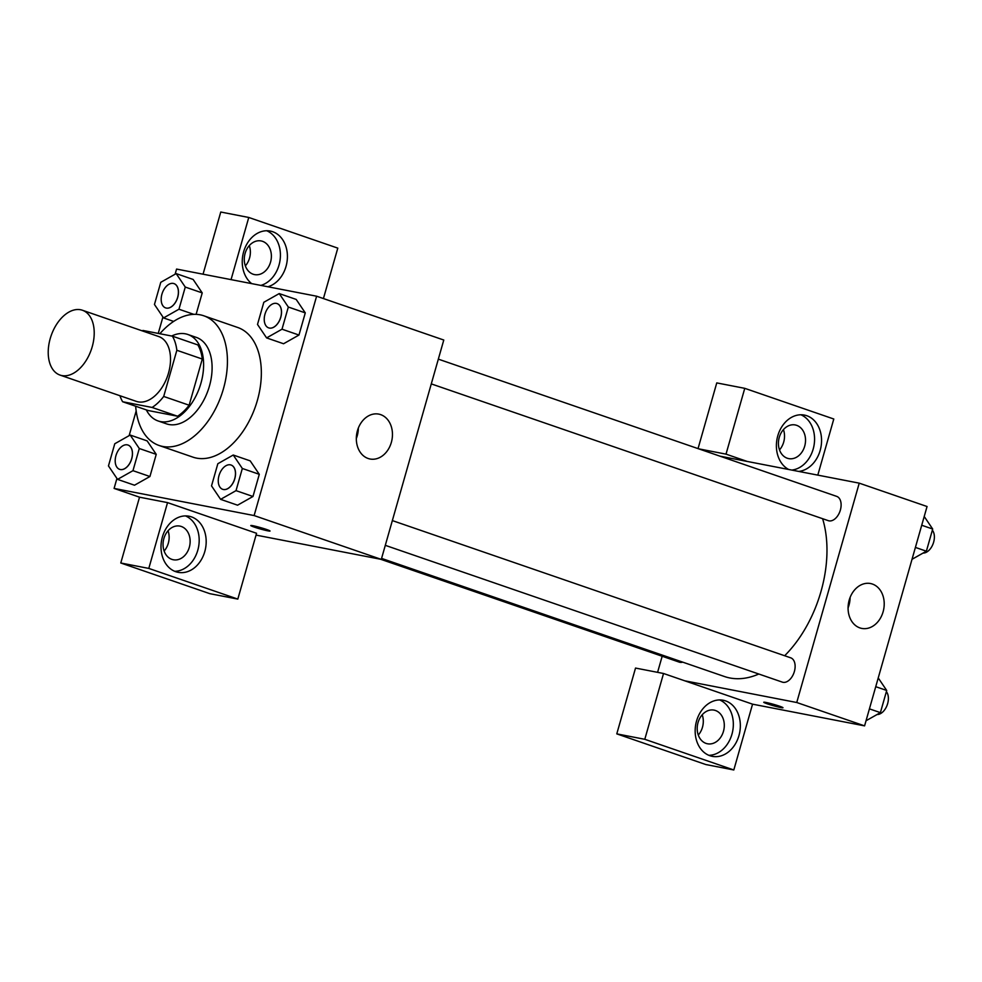 <?xml version="1.0" encoding="UTF-8"?>
<svg xmlns="http://www.w3.org/2000/svg" width="982" height="982" viewBox="0 0 982 982"><rect width="100%" height="100%" fill="white"/><g stroke="black" fill="none" stroke-linecap="round" stroke-linejoin="round"><path stroke-width="1.47" d="M61.841 375.566A34.296 21.26 109 0 1 60.049 375.087A34.296 21.26 109 0 1 51.113 335.734A34.296 21.26 109 0 1 82.39 310.238A34.296 21.26 109 0 1 91.792 348.168A34.296 21.26 109 0 1 61.841 375.566M82.39 310.238L158.691 336.531A34.296 21.26 109 0 1 168.094 374.461A34.296 21.26 109 0 1 138.155 401.859A34.296 21.26 109 0 1 136.351 401.38L60.049 375.087M172.415 336.163L197.848 344.928A44.264 27.447 109 0 1 202.292 359.044L189.133 405.21L163.699 396.446L176.846 350.279A44.264 27.447 109 0 0 172.415 336.163L142.942 330.455A44.264 27.447 109 0 0 142.292 330.873M189.133 405.21A44.264 27.447 109 0 1 177.546 416.221L148.073 410.501L122.627 401.736A44.264 27.447 109 0 1 119.951 395.721M122.627 401.736L152.1 407.456A44.264 27.447 109 0 0 163.699 396.446M177.546 416.221L152.1 407.456M146.33 409.899A45.724 28.355 -71 0 0 158.065 420.947A45.724 28.355 -71 0 0 199.763 386.945A45.724 28.355 -71 0 0 187.857 334.481A45.724 28.355 -71 0 0 171.666 336.016M187.857 334.481L196.326 337.403A45.724 28.355 109 0 1 208.871 387.976A45.724 28.355 109 0 1 168.941 424.506A45.724 28.355 109 0 1 166.547 423.868L158.065 420.947M202.292 359.044L176.846 350.279M159.857 333.733A68.58 42.533 109 0 1 203.777 315.787A68.58 42.533 109 0 1 222.583 391.646A68.58 42.533 109 0 1 162.693 446.442A68.58 42.533 109 0 1 159.096 445.484A68.58 42.533 109 0 1 135.663 406.229M203.777 315.787L237.693 327.472A68.58 42.533 109 0 1 256.498 403.332A68.58 42.533 109 0 1 196.609 458.128A68.58 42.533 109 0 1 193.012 457.17L159.096 445.484M116.932 478.455L114.096 488.422L254.117 515.562L316.609 296.208L176.576 269.068L175.115 274.199M162.926 317.014L158.249 333.414M136.167 410.955L129.133 435.64M117.558 479.376L134.509 485.218L149.927 476.515L156.236 454.347L147.14 440.893L130.189 435.051L114.771 443.754L108.462 465.922L117.558 479.376L132.963 470.673L139.284 448.504L130.189 435.051M185.267 287.063L202.231 292.906L196.118 314.35L202.231 292.906L193.135 279.453L176.171 273.61L160.766 282.313L154.456 304.481L163.552 317.935L178.957 309.22L185.267 287.063L176.171 273.61M266.601 337.906L283.565 343.749L298.97 335.046L305.279 312.877L296.183 299.424L279.232 293.581L263.827 302.284L257.505 324.453L266.601 337.906L282.006 329.203L288.327 307.035L279.232 293.581M220.619 499.347L237.57 505.19L252.975 496.487L259.297 474.318L250.201 460.865L233.237 455.022L217.832 463.725L211.523 485.894L220.619 499.347L236.024 490.644L242.333 468.475L233.237 455.022M256.044 535.104L381.298 559.384L443.778 340.03L316.609 296.208M251.687 283.626A28.576 22.328 -79 0 1 243.634 251.822A28.576 22.328 -79 0 1 270.271 231.065A28.576 22.328 -79 0 1 287.382 258.02A28.576 22.328 -79 0 1 267.865 286.769M231.052 279.637L248.765 217.464L337.796 248.127L323.422 298.565M260.868 285.406A28.576 22.328 101 0 0 280.214 258.941A28.576 22.328 101 0 0 266.699 230.745M262.513 241.314A17.148 13.404 -79 0 1 270.786 261.237A17.148 13.404 -79 0 1 254.571 274.604A17.148 13.404 -79 0 1 253.147 274.224A17.148 13.404 -79 0 1 244.874 254.301A17.148 13.404 -79 0 1 261.089 240.934A17.148 13.404 -79 0 1 262.513 241.314M249.293 245.598A17.148 13.404 -79 0 1 245.365 265.864M248.765 217.464L220.766 212.026L203.053 274.199M357.436 430.717A22.856 17.872 -79 0 1 378.733 414.109A22.856 17.872 -79 0 1 391.928 439.961A22.856 17.872 -79 0 1 370.042 458.999A22.856 17.872 -79 0 1 357.436 430.717M381.298 559.384L254.117 515.562M356.319 438.5A22.856 17.872 101 0 0 358.344 428.005M254.289 527.101A10.004 0.687 15.9 0 1 250.791 525.542A10.004 0.687 15.9 0 1 260.598 527.629A10.004 0.687 15.9 0 1 270.038 531.029A10.004 0.687 15.9 0 1 264.428 530.071A10.004 0.687 15.9 0 1 254.289 527.101M167.541 502.612L148.798 568.418L237.816 599.094L256.56 533.287L167.541 502.612L139.53 497.187L114.096 488.422M162.398 536.982A28.576 22.328 -79 0 1 189.035 516.225A28.576 22.328 -79 0 1 205.52 548.533A28.576 22.328 -79 0 1 178.159 572.334A28.576 22.328 -79 0 1 162.398 536.982M174.735 571.303A28.576 22.328 101 0 0 198.524 547.17A28.576 22.328 101 0 0 185.463 515.906M181.289 526.475A17.148 13.404 -79 0 1 189.551 546.397A17.148 13.404 -79 0 1 173.335 559.765A17.148 13.404 -79 0 1 171.911 559.384A17.148 13.404 -79 0 1 163.638 539.462A17.148 13.404 -79 0 1 179.866 526.094A17.148 13.404 -79 0 1 181.289 526.475M168.057 530.759A17.148 13.404 -79 0 1 164.129 551.025M237.816 599.094L209.817 593.668L120.786 562.993L148.798 568.418M139.53 497.187L120.786 562.993M758.816 674.02A102.877 63.793 109 0 1 729.859 677.973A102.877 63.793 109 0 1 724.471 676.524L381.581 558.402M822.609 518.705A102.877 63.793 109 0 1 784.655 655.743M385.3 545.341L782.323 682.122A12.852 7.966 -71 0 0 794.045 672.56A12.852 7.966 -71 0 0 790.694 657.817L392.346 520.583M682.711 662.138A12.852 7.966 109 0 1 679.949 662.322A12.852 7.966 109 0 1 679.274 662.138L380.574 559.237M438.34 359.142L836.689 496.376A12.852 7.966 109 0 1 840.211 510.591A12.852 7.966 109 0 1 828.992 520.853A12.852 7.966 109 0 1 828.317 520.669L431.282 383.888M657.584 672.339L662.175 656.246M684.724 680.796L663.537 673.492L644.793 739.299L733.812 769.974L752.556 704.168L684.724 680.796L796.746 702.511L859.238 483.156L719.929 456.151M779.512 449.891A17.148 13.404 101 0 0 783.44 429.613M698.288 735.052A17.148 13.404 101 0 0 702.216 714.773M698.042 448.614L716.762 382.906L744.761 388.332L833.792 419.007L817.797 475.128M644.793 739.299L616.782 733.873L705.812 764.536L733.812 769.974M616.782 733.873L635.526 668.067L663.537 673.492M787.294 458.238A17.148 13.404 -79 0 1 779.021 438.316A17.148 13.404 -79 0 1 795.236 424.948A17.148 13.404 -79 0 1 796.66 425.341A17.148 13.404 -79 0 1 804.933 445.263A17.148 13.404 -79 0 1 788.718 458.619A17.148 13.404 -79 0 1 787.294 458.238M791.725 470.071A28.576 22.328 101 0 0 814.09 445.03A28.576 22.328 101 0 0 800.846 414.772M788.656 469.47A28.576 22.328 -79 0 1 777.781 435.836A28.576 22.328 -79 0 1 804.418 415.091A28.576 22.328 -79 0 1 821.382 444.122A28.576 22.328 -79 0 1 798.722 471.421M706.058 743.399A17.148 13.404 -79 0 1 697.797 723.476A17.148 13.404 -79 0 1 714.012 710.109A17.148 13.404 -79 0 1 723.906 729.491A17.148 13.404 -79 0 1 707.482 743.779A17.148 13.404 -79 0 1 706.058 743.399M708.881 755.318A28.576 22.328 101 0 0 732.67 731.197A28.576 22.328 101 0 0 719.622 699.933M696.557 720.997A28.576 22.328 -79 0 1 723.182 700.252A28.576 22.328 -79 0 1 739.679 732.547A28.576 22.328 -79 0 1 712.318 756.361A28.576 22.328 -79 0 1 696.557 720.997M747.216 461.442L726.017 454.138L744.761 388.332M726.017 454.138L698.73 448.848M752.556 704.168L864.577 725.87L927.057 506.516L859.238 483.156M872.397 584.045A22.856 17.872 -79 0 1 883.419 610.608A22.856 17.872 -79 0 1 861.791 628.419A22.856 17.872 -79 0 1 848.608 602.58A22.856 17.872 -79 0 1 870.494 583.529A22.856 17.872 -79 0 1 872.397 584.045M864.577 725.87L796.746 702.511M848.067 607.907A22.856 17.872 101 0 0 850.105 597.424M763.751 702.253A10.004 0.687 -164.1 0 0 767.249 703.812A10.004 0.687 15.9 0 1 763.751 702.265A10.004 0.687 15.9 0 1 773.558 704.339A10.004 0.687 15.9 0 1 782.985 707.74A10.004 0.687 15.9 0 1 777.388 706.782A10.004 0.687 15.9 0 1 767.249 703.812A10.004 0.687 -164.1 0 0 777.363 706.77A10.004 0.687 -164.1 0 0 782.985 707.74M866.038 720.751L880.4 712.637L886.709 690.469L878.227 677.936M880.4 712.637L869.426 708.857M886.709 690.469L875.735 686.688M886.365 691.672A12.852 7.966 109 0 1 886.906 705.763A12.852 7.966 109 0 1 877.061 714.515M912.02 559.298L926.382 551.197L932.691 529.028L924.222 516.495M926.382 551.197L915.408 547.416M932.691 529.028L921.73 525.247M932.36 530.219A12.852 7.966 109 0 1 932.9 544.31A12.852 7.966 109 0 1 923.055 553.075M231.077 465.026A12.852 7.966 109 0 1 231.114 465.038A12.852 7.966 109 0 1 234.637 479.253A12.852 7.966 109 0 1 223.417 489.515A12.852 7.966 109 0 1 222.742 489.331A12.852 7.966 109 0 1 222.705 489.318L222.681 489.306A12.852 7.966 109 0 1 219.33 474.564A12.852 7.966 109 0 1 231.04 465.014A12.852 7.966 109 0 1 234.563 479.228A12.852 7.966 109 0 1 223.344 489.49A12.852 7.966 109 0 1 222.681 489.306M237.57 505.19L252.975 496.487L236.024 490.644M252.975 496.487L259.297 474.318L242.333 468.475M259.297 474.318L250.201 460.865M277.096 303.598L277.034 303.573A12.852 7.966 109 0 1 280.557 317.775A12.852 7.966 109 0 1 269.338 328.049A12.852 7.966 109 0 1 268.663 327.865A12.852 7.966 109 0 1 265.312 313.123A12.852 7.966 109 0 1 277.034 303.573A12.852 7.966 109 0 1 277.096 303.598A12.852 7.966 109 0 1 280.619 317.8A12.852 7.966 109 0 1 269.399 328.074A12.852 7.966 109 0 1 268.737 327.89A12.852 7.966 109 0 1 268.7 327.878M283.565 343.749L298.97 335.046L282.006 329.203M298.97 335.046L305.279 312.877L288.327 307.035M305.279 312.877L296.183 299.424M128.016 445.055A12.852 7.966 109 0 1 128.053 445.067A12.852 7.966 109 0 1 131.576 459.269A12.852 7.966 109 0 1 120.356 469.543A12.852 7.966 109 0 1 119.681 469.359A12.852 7.966 109 0 1 119.657 469.347L119.62 469.335A12.852 7.966 109 0 1 116.269 454.592A12.852 7.966 109 0 1 127.991 445.042A12.852 7.966 109 0 1 131.514 459.257A12.852 7.966 109 0 1 120.295 469.519A12.852 7.966 109 0 1 119.62 469.335M134.509 485.218L149.927 476.515L132.963 470.673M149.927 476.515L156.236 454.347L139.284 448.504M156.236 454.347L147.14 440.893M166.351 308.09A12.852 7.966 109 0 1 165.676 307.918A12.852 7.966 109 0 1 165.639 307.906L165.602 307.894A12.852 7.966 109 0 1 162.263 293.152A12.852 7.966 109 0 1 173.974 283.602A12.852 7.966 109 0 1 174.047 283.626A12.852 7.966 109 0 1 177.57 297.828A12.852 7.966 109 0 1 166.351 308.09M173.654 321.421L163.552 317.935M193.822 314.35L178.957 309.22M202.231 292.906L193.135 279.453M174.047 283.626L173.974 283.602A12.852 7.966 109 0 1 177.496 297.804A12.852 7.966 109 0 1 166.277 308.078A12.852 7.966 109 0 1 165.602 307.894"/></g></svg>

